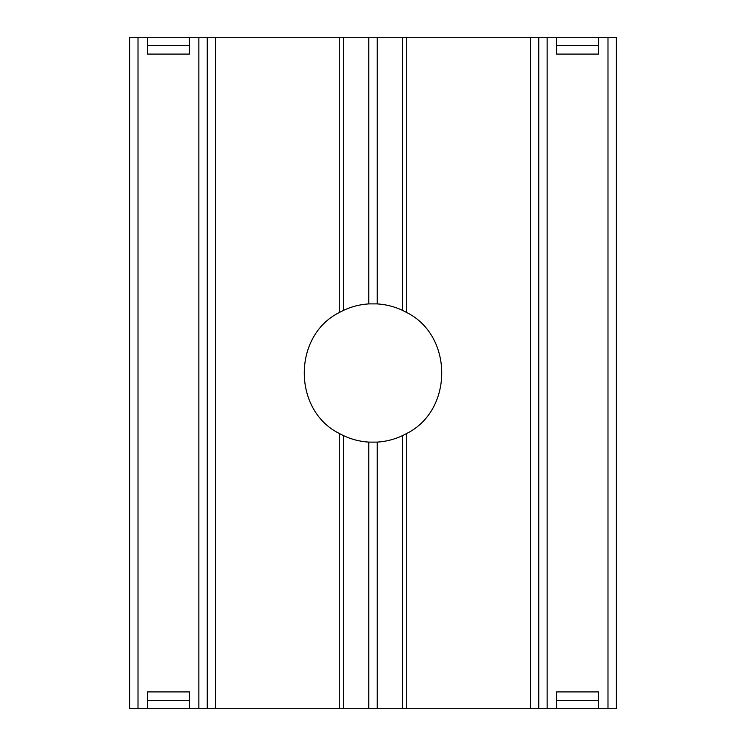 <?xml version="1.0" encoding="UTF-8"?>
<svg xmlns="http://www.w3.org/2000/svg" width="746" height="746" viewBox="0 0 746 746"><rect width="100%" height="100%" fill="white"/><g stroke="black" fill="none" stroke-linecap="round" stroke-linejoin="round"><path stroke-width="1.12" d="M343.346 310.429L342.489 310.849M343.477 310.373C351.506 306.606 359.954 304.443 368.804 303.892L368.804 37.3L343.477 37.3L343.477 310.373L339.141 312.602M339.141 433.398L343.477 435.627L343.477 708.7L207.248 708.7L207.248 37.3L215.641 37.3L215.641 708.7M342.489 435.151L343.244 435.515M368.934 442.117L369.792 442.164M402.654 435.571L403.511 435.151M530.359 708.7L530.359 37.3L538.752 37.3L538.752 708.7L402.523 708.7L402.523 435.627L406.859 433.398M406.859 312.602L402.523 310.373L402.523 37.3L406.719 37.3L406.719 312.527C453.4 335.747 453.4 410.253 406.719 433.473L406.719 708.7M403.511 310.849L402.756 310.485M368.804 303.892L377.196 303.892C386.046 304.443 394.494 306.606 402.523 310.373M343.477 37.3L339.281 37.3L339.281 312.527C292.6 335.747 292.6 410.253 339.281 433.473L339.281 708.7M402.523 435.627C394.494 439.394 386.046 441.557 377.196 442.108L368.804 442.108C359.954 441.557 351.506 439.394 343.477 435.627M402.523 708.7L343.477 708.7M189.409 45.693L189.409 37.3L147.447 37.3L147.447 54.085L189.409 54.085L189.409 45.693L147.447 45.693M147.447 37.3L138.01 37.3L138.01 708.7L129.618 708.7L129.618 37.3L138.01 37.3M207.248 708.7L189.409 708.7L189.409 700.308L147.447 700.308L147.447 708.7L138.01 708.7M189.409 700.308L189.409 691.915L147.447 691.915L147.447 700.308M198.856 708.7L198.856 37.3L189.409 37.3M607.99 708.7L607.99 37.3L616.383 37.3L616.383 708.7L598.553 708.7L598.553 700.308L556.591 700.308L556.591 708.7L538.752 708.7M556.591 45.693L556.591 54.085L598.553 54.085L598.553 37.3L556.591 37.3L556.591 45.693L598.553 45.693M556.591 37.3L547.144 37.3L547.144 708.7M556.591 700.308L556.591 691.915L598.553 691.915L598.553 700.308M607.99 37.3L598.553 37.3M530.359 37.3L406.719 37.3M402.523 37.3L377.196 37.3L377.196 303.892M339.281 37.3L215.641 37.3M556.591 708.7L598.553 708.7M147.447 708.7L189.409 708.7M198.856 37.3L207.248 37.3M368.804 37.3L377.196 37.3M538.752 37.3L547.144 37.3M377.196 442.108L377.196 708.7M368.804 708.7L368.804 442.108"/></g></svg>
